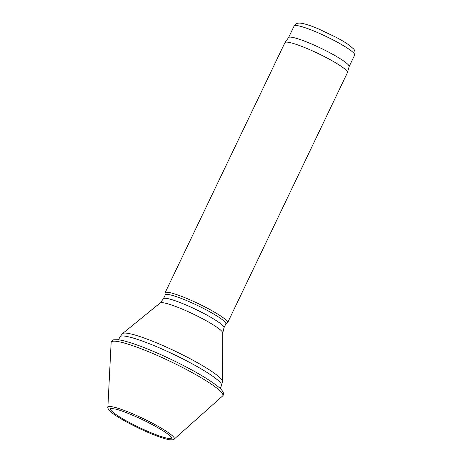 <?xml version="1.0" encoding="UTF-8"?>
<svg xmlns="http://www.w3.org/2000/svg" width="463" height="463" viewBox="0 0 463 463"><rect width="100%" height="100%" fill="white"/><g stroke="black" fill="none" stroke-linecap="round" stroke-linejoin="round"><path stroke-width="0.69" d="M223.965 327.821L225.822 323.95A33.573 4.433 -154.4 0 0 203.332 308.352A33.573 4.433 -154.4 0 0 168.3 294.509A33.573 4.433 -154.4 0 0 165.262 294.931L163.41 298.809A33.573 4.433 -154.4 0 1 166.448 298.38A33.573 4.433 -154.4 0 1 201.474 312.224A33.573 4.433 -154.4 0 1 223.965 327.821L222.772 332.972A34.794 4.589 -154.4 0 0 198.459 316.617A34.794 4.589 -154.4 0 0 163.109 302.75A34.794 4.589 -154.4 0 0 160.14 302.964L122.545 333.586A55.508 7.327 -154.4 0 1 127.273 333.25A55.508 7.327 -154.4 0 1 183.672 355.37A55.508 7.327 -154.4 0 1 222.466 381.466L221.528 385.546A56.318 7.431 -154.4 0 0 183.799 359.386A56.318 7.431 -154.4 0 0 125.045 336.161A56.318 7.431 -154.4 0 0 119.946 336.873L118.557 339.784M225.747 324.1L227.356 323.012A34.661 4.572 -154.4 0 0 227.605 322.74A34.661 4.572 -154.4 0 0 204.386 306.639A34.661 4.572 -154.4 0 0 168.225 292.35A34.661 4.572 -154.4 0 0 165.088 292.79A34.661 4.572 -154.4 0 0 165.031 293.148L165.193 295.087M227.605 322.74L347.441 72.622A34.661 4.572 -154.4 0 0 347.476 72.517A34.661 4.572 -154.4 0 0 323.863 56.341A34.661 4.572 -154.4 0 0 288.061 42.231A34.661 4.572 -154.4 0 0 284.982 42.579A34.661 4.572 -154.4 0 0 284.924 42.671L165.088 292.79M347.476 72.517L349.131 66.562A33.573 4.433 -154.4 0 0 326.253 50.889A33.573 4.433 -154.4 0 0 291.574 37.225A33.573 4.433 -154.4 0 0 288.588 37.555L284.982 42.579M349.114 66.614L354.658 55.045A33.573 4.433 -154.4 0 0 332.168 39.448A33.573 4.433 -154.4 0 0 297.142 25.604A33.573 4.433 -154.4 0 0 294.103 26.026L288.559 37.601M107.867 407.342A36.826 4.862 25.6 0 1 143.241 418.604A36.826 4.862 25.6 0 1 174.186 439.115C174.204 439.7 172.745 439.925 169.805 439.786C165.91 439.208 160.14 437.373 152.501 434.288C133.876 426.73 114.124 415.595 109.858 410.959C108.145 408.974 107.485 407.77 107.867 407.342L111.132 342.62A61.88 8.166 25.6 0 1 170.575 361.551A61.88 8.166 25.6 0 1 222.576 396.015L174.186 439.115M168.682 438.461A33.903 4.474 25.6 0 1 168.474 438.432A33.903 4.474 25.6 0 1 131.7 423.726A33.903 4.474 25.6 0 1 110.709 408.389L115.495 409.043C123.731 411.011 141.713 418.679 155.4 426.313C163.045 430.584 168.121 433.941 170.633 436.383L171.594 437.564A33.903 4.474 25.6 0 1 168.682 438.461M221.528 385.546L220.139 388.451M119.946 336.873L122.545 333.586M222.772 332.972L222.466 381.466M160.14 302.964L163.41 298.809M294.103 26.026C295.261 23.619 297.645 22.693 301.251 23.243C305.366 23.891 311.171 25.806 318.671 28.978L336.532 37.509C341.839 40.356 346.11 42.943 349.339 45.276L353.205 48.592C354.924 50.01 355.41 52.163 354.658 55.045M111.132 342.62C111.189 341.318 112.04 340.38 113.69 339.801L118.059 339.72C123.777 340.461 132.383 343.066 143.883 347.528C154.457 351.666 165.534 356.597 177.115 362.326C194.477 370.996 207.563 378.653 216.377 385.291C219.96 387.994 222.223 390.309 223.166 392.248C223.756 393.897 223.56 395.153 222.576 396.015"/></g></svg>
